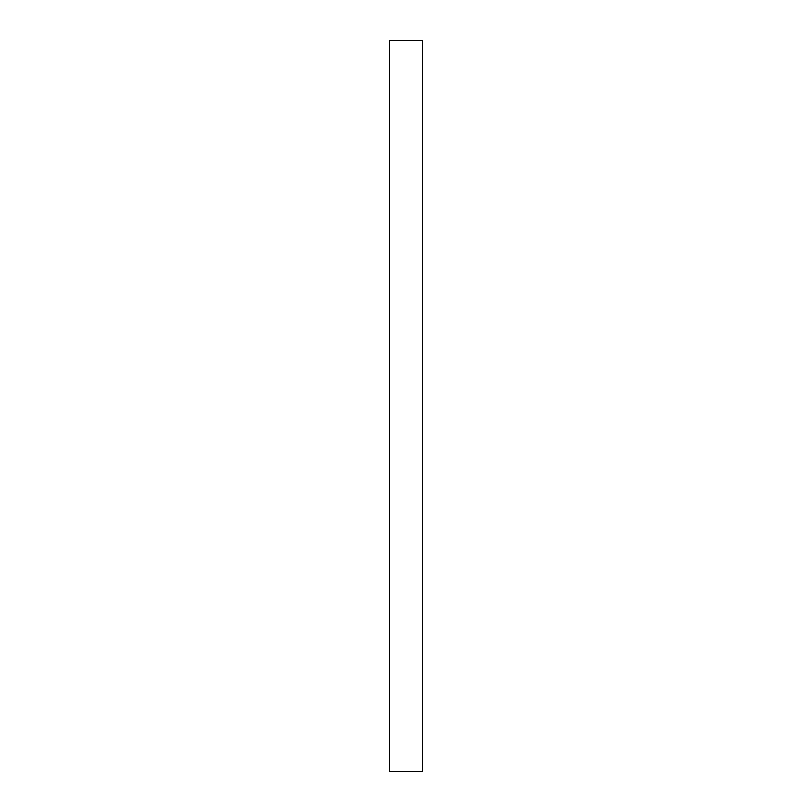 <?xml version="1.0" encoding="UTF-8"?>
<svg xmlns="http://www.w3.org/2000/svg" width="812" height="812" viewBox="0 0 812 812"><rect width="100%" height="100%" fill="white"/><g stroke="black" fill="none" stroke-linecap="round" stroke-linejoin="round"><path stroke-width="1.22" d="M389.395 771.4L389.395 40.6L422.605 40.6L422.605 771.4L422.605 40.6L389.395 40.6L389.395 771.4L422.605 771.4L389.395 771.4"/></g></svg>
